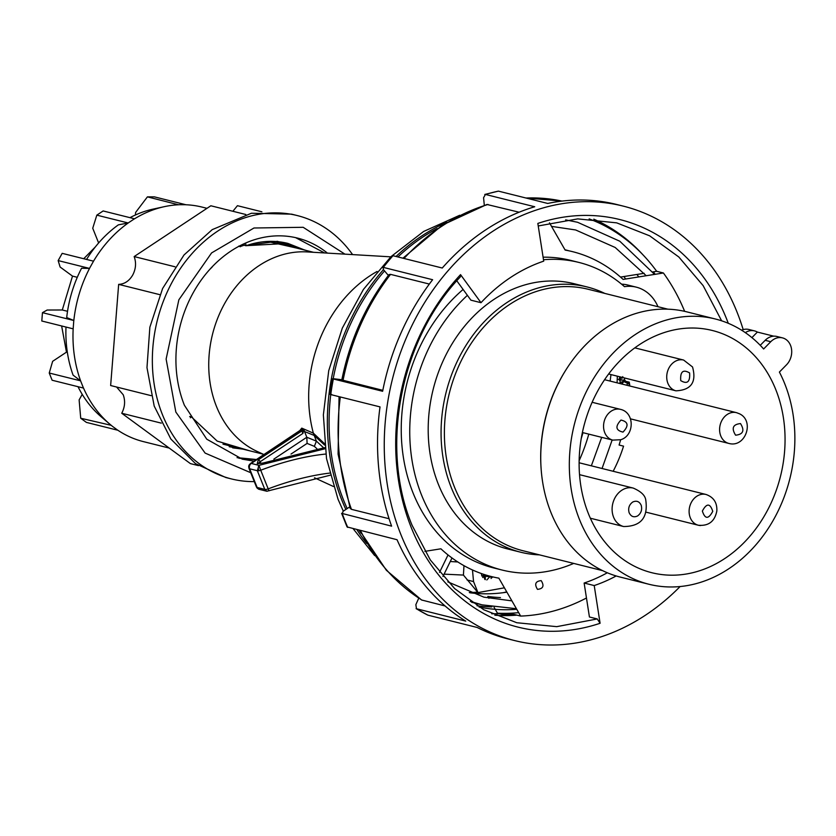 <?xml version="1.0" encoding="UTF-8"?>
<svg xmlns="http://www.w3.org/2000/svg" width="836" height="836" viewBox="0 0 836 836"><rect width="100%" height="100%" fill="white"/><g stroke="black" fill="none" stroke-linecap="round" stroke-linejoin="round"><path stroke-width="1.25" d="M740.497 423.58C744.834 430.54 743.194 434.406 735.596 435.19C731.26 428.231 732.89 424.364 740.497 423.58M712.753 511.35C708.468 519.355 704.999 519.26 702.365 511.047C706.65 503.042 710.109 503.136 712.753 511.35M689.606 372.95C690.233 381.927 687.276 384.487 680.734 380.62C680.107 371.633 683.064 369.073 689.606 372.95M620.991 420.069C628.296 421.752 628.965 425.764 622.998 432.097C615.693 430.404 615.024 426.402 620.991 420.069M599.548 369.491A136.728 111.125 104 0 0 648.945 584.26A136.728 111.125 104 0 0 764.637 533.734A136.728 111.125 104 0 0 779.392 372.072L786.519 364.799A15.853 12.885 104 0 0 788.212 362.782A15.853 12.885 104 0 0 782.486 337.88A15.853 12.885 104 0 0 770.761 341.715L763.634 348.978A136.728 111.125 104 0 0 715.229 318.965A136.728 111.125 104 0 0 599.548 369.491M715.229 318.965L686.669 311.828A136.728 111.125 104 0 0 570.978 362.354A136.728 111.125 104 0 0 565.439 370.682A136.728 111.125 104 0 0 541.08 468.17A136.728 111.125 104 0 0 620.385 577.122L648.945 584.26M565.439 370.682L565.032 371.33A134.742 109.516 104 0 0 541.028 467.408L541.08 468.17M745.304 332.634A15.853 12.885 -76 0 1 754.48 330.889A15.853 12.885 -76 0 1 757.364 332.08L773.781 336.176M782.486 337.88L776.884 336.48A15.853 12.885 104 0 0 765.17 340.315L760.248 345.32M754.48 330.889L748.889 329.488A15.853 12.885 104 0 0 741.605 330.199M606.717 376.628A124.836 101.459 -76 0 1 712.345 330.492A124.836 101.459 -76 0 1 757.458 526.586A124.836 101.459 -76 0 1 651.829 572.723A124.836 101.459 -76 0 1 606.717 376.628M613.154 471.274A124.836 101.459 104 0 0 623.552 446.152L619.079 445.034A124.836 101.459 104 0 0 620.615 439.778M629.738 385.992A124.836 101.459 104 0 0 629.289 382.188L624.805 381.07A124.836 101.459 104 0 0 624.356 377.924M667.901 309.184L588.189 289.266A134.742 109.516 104 0 0 474.179 339.061A134.742 109.516 104 0 0 522.866 550.715L602.578 570.633M604.794 293.415A136.728 111.125 104 0 0 586.987 286.926A136.728 111.125 104 0 0 471.295 337.451A136.728 111.125 104 0 0 520.703 552.22A136.728 111.125 104 0 0 539.471 554.864M586.987 286.926L574.102 283.707A136.728 111.125 104 0 0 458.421 334.233A136.728 111.125 104 0 0 507.818 549.001L520.703 552.22M589.171 218.896A204.099 165.883 -76 0 1 656.688 271.303L663.408 272.985A204.099 165.883 -76 0 1 684.642 311.347M655.121 274.312A204.099 165.883 104 0 0 653.397 271.825M636.865 274.469A188.246 152.998 -76 0 1 638.808 276.915M500.43 597.573A188.246 152.998 -76 0 1 487.827 596.423L488.903 598.294M494.055 607.26L497.462 613.196A204.099 165.883 104 0 0 518.675 612.642M564.969 249.765A167.44 136.09 -76 0 1 569.212 250.884M620.521 277.082L644.19 273.299M652.697 271.94L656.688 271.303M586.464 598.001A204.099 165.883 -76 0 1 520.65 616.08L513.931 614.397A204.099 165.883 -76 0 1 501.945 614.324L497.462 613.196M424.887 551.363L440.906 548.803A167.44 136.09 104 0 0 498.862 578.157L520.65 616.08M663.408 272.985L623.102 279.423A167.44 136.09 104 0 0 565.146 250.079L549.482 222.815M757.364 332.08L751.919 337.629M573.705 563.422A158.526 128.838 -76 0 1 502.091 570.037A158.526 128.838 -76 0 1 411.72 458.41A158.526 128.838 -76 0 1 461.744 300.814A158.526 128.838 -76 0 1 467.387 295.338M463.102 289.455A158.526 128.838 104 0 0 453.227 298.682A158.526 128.838 104 0 0 403.213 456.278A158.526 128.838 104 0 0 493.574 567.916L502.091 570.037M543.494 259.745A158.526 128.838 -76 0 1 578.94 262.441A158.526 128.838 -76 0 1 624.502 286.675A43.597 35.436 -76 0 1 636.29 287.156L627.773 285.034A43.597 35.436 104 0 0 621.587 284.177M636.29 287.156A43.597 35.436 -76 0 1 657.984 306.707M578.94 262.441L570.424 260.32A158.526 128.838 104 0 0 543.097 257.195M325.047 448.754L258.951 465.349L257.331 470.71L249.661 468.797A3.961 3.219 -76 0 1 251.281 463.437L299.518 431.47L300.761 430.54L300.051 430.404L250.445 463.52A3.961 1.724 56.5 0 1 251.281 463.437A3.961 3.501 16.2 0 0 248.835 465.725L250.445 463.52M266.632 491.192L259.15 489.332A3.961 3.219 -76 0 1 257.133 487.461A3.961 1.191 -42.3 0 0 257.174 488.151L256.433 486.96A3.961 1.536 -21.8 0 0 257.133 487.461L264.803 489.373L266.632 491.192A3.961 2.309 -71.8 0 0 268.764 490.262L269.129 490.795M258.836 470.731A3.961 1.944 -98.2 0 1 258.951 465.349L260.727 470.229A3.961 1.536 158.2 0 1 258.836 470.731A3.961 1.536 158.2 0 1 257.331 470.71L264.803 489.373A3.961 1.536 -21.8 0 0 268.189 488.882L268.764 490.262M390.778 256.84L307.063 251.918A104.03 84.551 104 0 0 258.909 265.733A104.03 84.551 104 0 0 208.739 363.733A104.03 84.551 104 0 0 257.216 451.461L263.967 454.565M299.528 430.937L301.765 428.126L313.354 433.163A126.821 103.068 -76 0 1 369.825 275.89A126.821 103.068 -76 0 1 377.078 271.47M313.354 433.163L324.452 443.592M506.741 591.857A194.391 157.994 -76 0 1 503.021 592.724M361.037 533.264A194.391 157.994 -76 0 1 359.031 530.223M347.191 508.57A194.391 157.994 -76 0 1 330.742 394.582L331.714 394.425M333.198 378.698A194.391 157.994 -76 0 1 384.539 270.927M397.926 256.945A194.391 157.994 -76 0 1 422.838 237.069A194.391 157.994 -76 0 1 437.155 228.552M516.429 608.723L481.975 604.836L470.344 601.356M625.662 279.015A189.239 153.803 104 0 0 623.928 276.538M551.52 226.378L575.638 229.963L615.181 247.477L646.218 275.734M323.574 447.782L316.395 441.136L314.357 446.351L307.094 443.414L306.812 437.259L316.395 441.136L313.364 433.215M258.742 463.468A1.985 1.609 104 0 0 257.248 463.572L262.817 463.081L324.932 447.845M273.863 459.1L306.812 437.259L304.523 431.533L314.085 435.389M262.922 463.039L259.087 463.51A1.985 1.609 104 0 0 257.927 463.74M444.104 574.144L463.426 575.074L477.962 592.599L473.542 581.574L472.476 569.964M602.056 468.505L612.161 439.966M463.426 575.074L463.98 565.669M481.306 573.517L481.87 576.056L492.623 576.861M504.411 587.812L477.962 592.599M610.134 381.091L610.98 374.591M619.748 376.775L620.218 383.609M628.567 385.699L629.612 384.853M448.033 554.947L439.517 572.409M451.994 557.978L442.955 576.495M511.914 600.875L483.898 597.155L447.845 581.877M506.909 592.16A189.239 153.803 -76 0 1 469.926 592.776M565.648 219.878L577.551 222.271L619.789 241.217L654.598 274.396M582.985 432.672A154.566 125.619 -76 0 1 581.25 438.492M299.518 431.47L298.692 431.564M304.523 431.533L303.771 429.265L302.945 433.393L301.827 430.968A1.985 1.693 112 0 0 302.82 428.555M258.669 463.437A3.961 1.536 158.2 0 1 260.153 461.744A1.985 0.867 -123.5 0 0 258.345 459.769L301.827 430.968L300.761 430.54A1.985 1.693 112 0 0 301.765 428.126M324.013 252.639L295.61 237.643M254.039 461.138L242.294 459.173L206.764 439.193L184.411 405.293A113.936 92.608 -76 0 1 230.882 251.093A113.936 92.608 -76 0 1 297.532 238.093A113.936 92.608 -76 0 1 327.451 253.12M352.583 254.593A135.735 110.321 104 0 0 297.219 215.552L291.618 214.152L251.437 213.243L212.208 229.639L184.024 254.959L162.602 288.504L149.863 327.221L146.979 367.631L154.2 406.077L170.868 439.057L195.478 463.614L225.814 477.523L231.415 478.923A135.735 110.321 104 0 0 254.29 481.609M297.219 215.552A135.735 110.321 104 0 0 217.809 231.039A135.735 110.321 104 0 0 152.58 369.031A135.735 110.321 104 0 0 231.415 478.923M161.264 423.131L121.742 413.256L190.399 463.604L198.456 465.621M80.601 380.808A120.875 98.24 -76 0 1 73.16 328.83L73.798 320.491L66.702 317.555A115.347 93.747 104 0 1 81.562 268.251L89.483 268.419L93.517 261.187A120.875 98.24 -76 0 1 128.148 223.024M73.829 320.491A120.875 98.24 -76 0 1 89.515 268.44M112.055 425.994A120.875 98.24 -76 0 1 109.892 424.218A120.875 98.24 -76 0 1 83.485 388.019M169.206 448.065L143.395 441.617A120.875 98.24 -76 0 1 117.709 430.143M236.295 447.469L229.545 446.8M243.025 449.141L232.669 447.856M240.852 448.608L229.231 446.717M210.682 268.419L212.156 266.851M240.235 245.606L240.308 246.756L238.782 246.087M240.444 246.505L244.436 245.094M267.384 241.447L296.466 248.041M280.373 242.722L289.747 246.359M276.967 242.147L287.626 245.826M189.678 416.516L191.413 416.652L190.389 417.791M249.745 450.823L217.193 441.105L191.402 416.892M256.506 459.507L237.058 457.658M245.523 243.088L246.087 245.491L277.364 241.311L306.425 250.528M245.951 245.732L244.812 245.45L243.767 243.872M303.771 249.859L287.344 243.266M109.892 424.218L101.104 416.725A115.347 93.747 -76 0 1 78.009 386.702M111.23 425.325L80.716 418.24L79.127 399.911L82.221 394.362M117.677 430.206L86.38 422.389L80.716 418.24M83.433 388.05L52.125 380.234L49.24 373.023L52.637 361.319L66.472 352.155L67.361 352.374M65.992 327.054A115.347 93.747 -76 0 0 73.087 375.134L80.58 380.829L49.24 373.023M61.634 325.956L66.472 352.155M73.108 328.83L41.8 321.003L42.458 312.664L47.15 310.031L62.292 309.989L67.528 311.295M73.767 320.491L42.458 312.664M89.462 268.398L58.154 260.581L60.108 267.018L72.502 276.11L62.292 309.989M72.502 276.11L77.288 277.301M128.117 222.961L96.819 215.145L103.141 210.954L134.439 218.781M96.819 215.145L92.733 228.249L98.627 242.962M178.517 204.778L147.418 196.868L154.336 196.847L185.644 204.674M147.418 196.868L135.62 212.428L135.422 214.988M185.634 204.747A120.875 98.24 -76 0 1 201.999 207.077L206.983 208.321M129.967 217.663A115.347 93.747 -76 0 1 152.957 209.146L164.243 206.68A120.875 98.24 -76 0 1 178.716 204.768M134.471 218.844A120.875 98.24 -76 0 1 164.243 206.68M86.557 259.432A115.347 93.747 -76 0 1 118.378 224.853L128.138 222.993L134.45 218.813M95.294 246.975L83.715 258.732M93.496 261.166L62.188 253.35L58.154 260.581M245.815 214.507L210.839 205.771L134.157 256.568L175.037 266.788M159.843 294.669L118.66 284.376C124.47 284.115 129.152 281.021 132.694 275.086C135.902 268.899 136.393 262.734 134.157 256.568M118.66 284.376L110.645 385.532L151.159 395.658M121.742 413.256C124.951 407.08 125.442 400.904 123.206 394.749L116.591 387.016M232.878 211.278L237.434 205.687L261.867 211.79M344.923 254.144L303.175 227.298L253.977 227.998L211.592 252.921L178.852 299.81L166.124 359.062L175.832 412.054L205.123 453.091L250.727 472.716M238.845 458.222L256.182 459.727M276.946 242.147L283.028 244.676M743.194 329.624A223.912 181.987 104 0 0 736.997 312.016A223.912 181.987 104 0 0 623.238 206.116A223.912 181.987 104 0 0 430.132 294.105A223.912 181.987 104 0 0 400.935 534.685A223.912 181.987 104 0 0 514.694 640.585A223.912 181.987 104 0 0 680.096 586.538M623.238 206.116L616.519 204.433A223.912 181.987 104 0 0 547.716 203.451L498.434 191.13A223.912 181.987 104 0 0 485.444 194.443L534.716 206.753A223.912 181.987 104 0 0 442.254 268.022L392.972 255.711A223.912 181.987 104 0 0 383.337 267.395L432.62 279.715A223.912 181.987 104 0 0 382.627 391.279L333.345 378.969A223.912 181.987 104 0 0 330.742 394.582L380.025 406.892A223.912 181.987 104 0 0 391.603 526.147L341.61 513.325L347.055 526.931L397.037 539.722A223.912 181.987 104 0 0 465.767 621.117L416.109 608.65L427.865 615.15L477.147 627.46A223.912 181.987 104 0 0 507.974 638.913L514.694 640.585M616.163 575.962A170.419 138.504 -76 0 1 594.218 585.555L584.134 583.037L589.422 616.989L597.259 618.943L556.724 626.655L516.773 622.726L483.793 609.757L454.627 588.586L430.3 559.932L412.075 525.259C379.46 447.448 400.392 339.395 460.354 276.883L460.542 274.636L481.003 302.695A170.419 138.504 -76 0 1 543.713 261.145L537.841 223.421A210.045 170.711 -76 0 1 728.281 323.302M597.259 618.943L600.091 623.28A210.045 170.711 -76 0 1 411.343 527.788A210.045 170.711 -76 0 1 460.542 274.636M538.238 225.96L577.749 218.886L616.675 222.857L649.656 235.825L678.822 256.997L703.149 285.64L721.374 320.324M642.811 254.656A206.084 167.493 104 0 0 593.8 219.168M347.755 527.411A223.912 181.987 104 0 1 344.934 520.692A223.912 181.987 104 0 1 342.321 513.837L343.063 511.308L349.667 506.929M445.076 605.964L421.532 599.966L386.378 570.288L359.553 530.358M418.742 598.2L415.847 604.647L416.485 608.796A223.912 181.987 104 0 0 427.865 615.15M600.729 223.818L601.22 222.7M498.434 191.13L484.796 194.443L485.444 194.443L483.574 197.714L484.305 205.269M402.921 258.199L442.411 225.072L486.918 204.465L519.114 212.219M392.972 255.711L392.126 255.795L382.48 267.499L383.337 267.395L383.306 269.453L388.364 275.452M382.815 390.328L341.809 379.952C349.772 340.534 365.52 305.401 389.053 274.553L390.548 274.365L429.338 284.062M341.84 379.753L334.306 378.812M516.752 609.287A200.138 162.665 -76 0 1 479.08 607.051M477.011 605.776A200.138 162.665 104 0 0 491.829 606.905M389.064 518.728L351.444 509.333L350.2 508.424L338.089 454.167L339.061 396.661M607.302 572.775A170.419 138.504 -76 0 1 584.134 583.037M456.801 280.802L470.919 300.176L481.003 302.695M494.849 615.223A206.084 167.493 104 0 0 516.899 615.139M594.218 585.555L600.091 623.28M617.323 376.169L617.093 382.825M619.298 380.192L624.064 379.993L622.966 381.456L619.852 382.815M629.487 383.808L624.743 381.352M625.234 380.599L621.357 383.891M624.753 380.683L623.363 380.923M626.551 385.187L627.784 383.525L629.738 384.309M627.784 383.525L624.44 381.801M622.653 384.215L622.454 383.212M619.319 378.865L621.169 379.502L619.351 378.572M619.978 379.136L618.358 379.345M620.354 379.178L619.288 379.523M622.12 384.09L621.932 383.536M622.789 376.639L622.12 378.227L619.539 377.527M486.834 579.954L489.771 576.715L492.049 577.582M492.216 577.383L489.875 576.161M489.771 576.715L487.367 575.471M485.058 579.526L484.452 576.401M485.267 575.899L485.308 579.62M486.322 575.158L482.654 577.509M484.838 574.698L481.849 576.004M484.838 579.421L483.929 576.725M541.185 580.623C544.435 585.848 543.212 588.763 537.496 589.359C534.246 584.134 535.479 581.219 541.185 580.623M632.706 502.039C636.551 500.315 639.394 501.422 641.222 505.341C642.33 509.741 641.128 513.273 637.617 515.937C633.813 517.714 630.981 516.606 629.1 512.625C627.972 508.194 629.174 504.662 632.706 502.039M633.249 488.088C640.804 491.349 644.964 495.215 645.716 499.709C648.339 517.484 640.982 526.429 623.635 526.534A19.813 16.103 -76 0 1 613.29 516.408A19.813 16.103 -76 0 1 616.393 495.529A19.813 16.103 -76 0 1 633.249 488.088L579.515 474.66M630.511 418.857L728.825 443.425A15.853 12.885 -76 0 1 726.536 442.557A15.853 12.885 -76 0 1 721.113 422.075A15.853 12.885 -76 0 1 736.516 412.66L604.585 379.701M700.599 525.541A15.853 12.885 -76 0 1 698.332 525.238A15.853 12.885 -76 0 1 689.198 509.49A15.853 12.885 -76 0 1 703.766 494.17A15.853 12.885 -76 0 1 706.023 494.473L579.108 462.768M608.65 374.005L675.948 390.82A15.853 12.885 -76 0 1 668.706 385.02A15.853 12.885 -76 0 1 672.855 363.012A15.853 12.885 -76 0 1 683.629 360.055L634.837 347.87M620.458 409.358C634.869 412.461 634.555 435.629 620.772 439.726L612.778 440.112A15.853 12.885 -76 0 1 603.791 429.234A15.853 12.885 -76 0 1 614.115 409.703A15.853 12.885 -76 0 1 620.458 409.358L592.139 402.283M770.761 341.715L765.17 340.315M256.433 486.96L248.961 468.296A3.961 1.536 -21.8 0 1 248.95 467.826A3.961 3.501 16.2 0 1 248.835 465.725L248.961 468.296A3.961 1.536 -21.8 0 0 249.661 468.797L257.133 487.461M396.055 256.474A195.101 158.579 -76 0 1 421.438 236.17A195.101 158.579 -76 0 1 446.926 222.271M345.864 509.448A195.101 158.579 -76 0 1 342.081 500.722A195.101 158.579 -76 0 1 383.452 269.631M366.69 543.4A195.101 158.579 -76 0 1 356.941 529.71M329.583 473.113A118.89 46.011 -21.8 0 0 268.189 488.882L260.727 470.229A118.89 46.011 158.2 0 1 325.779 454.052M258.951 465.349L251.281 463.437M314.075 435.347L324.608 445.065M258.345 459.769L257.248 463.572M302.945 433.393L260.153 461.744L260.832 463.457M307.094 443.414L291.012 454.073M316.886 448.692L314.357 446.351M324.901 447.626L262.817 463.081M477.555 592.139A192.761 156.666 -76 0 1 469.32 592.546M467.052 579.954L473.542 581.574M591.345 465.83L601.69 437.343M588.805 434.124A154.566 125.619 -76 0 1 579.139 460.688M450.27 561.52L457.794 561.959M83.464 388.029L80.58 380.829M117.698 430.174L112.034 426.026M246.077 245.69L287.918 243.401L304.921 250.152M178.726 204.726L185.634 204.705M422.18 600.238A214.006 173.94 -76 0 1 360.473 530.588M491.672 613.781L499.437 613.697M526.032 198.027A214.006 173.94 -76 0 1 561.959 201.089L525.708 197.954M403.987 258.46A214.006 173.94 -76 0 1 488.046 204.454M343.042 380.39A214.006 173.94 -76 0 1 390.548 274.365M351.444 509.333A214.006 173.94 -76 0 1 340.315 396.975M629.08 385.323A12.488 10.147 104 0 0 629.581 384.56M491.066 578.512A12.488 10.147 104 0 0 491.725 577.498M623.635 526.534L590.331 518.215M728.825 443.425C745.419 448.138 754.918 420.999 739.484 413.789L736.516 412.66M706.023 494.473C713.63 497.169 717.236 502.655 716.839 510.963C714.759 521.445 708.594 526.199 698.332 525.238L646.113 512.186M675.948 390.82C691.184 390.099 696.712 382.146 692.532 366.962L683.629 360.055M612.778 440.112L582.378 432.525M459.685 215.27L423.622 231.467L390.987 256.642L363.42 289.434L342.311 328.12L328.726 370.682L323.365 414.917L326.51 458.546L338.047 499.291L343.314 511.141M314.524 477.805L333.407 486.489M222.972 444.135L263.1 454.157M471.65 602.265L481.975 604.836M266.809 491.244L330.126 475.235M257.174 488.151L259.15 489.332M374.653 555.574L353.2 528.77M300.051 430.404L300.019 432.034M270.383 241.52L313.531 252.305M209.7 269.495L212.125 267.092M246.024 245.732C260.184 240.82 274.156 240.036 287.918 243.401M332.634 378.718L330.042 394.331M623.928 380.171L624.68 380.14"/></g></svg>
